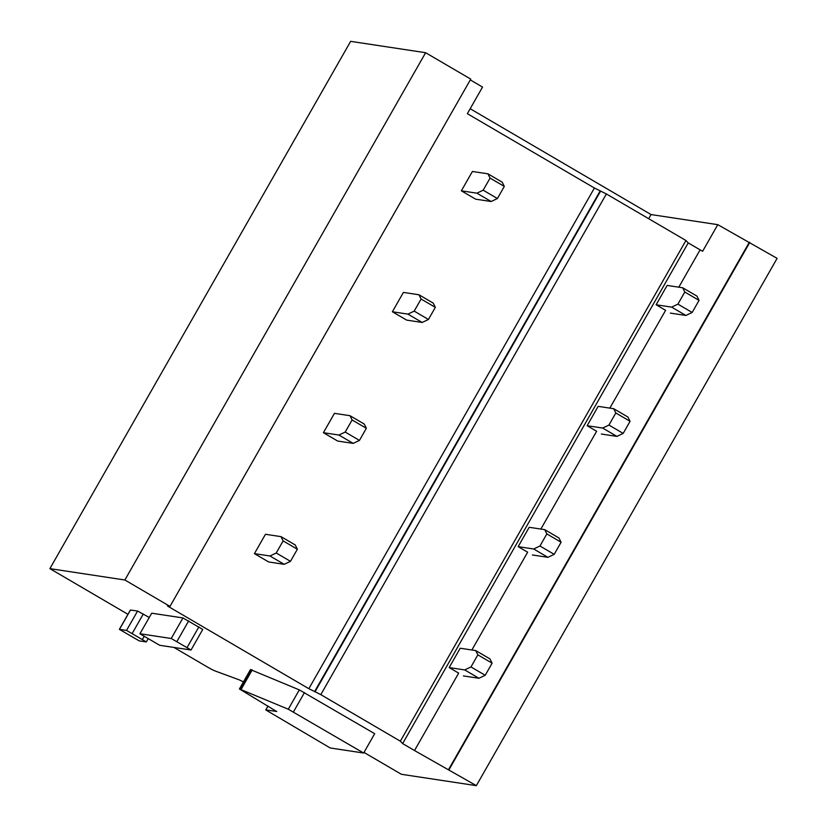 <?xml version="1.0" encoding="UTF-8"?>
<svg xmlns="http://www.w3.org/2000/svg" width="827" height="827" viewBox="0 0 827 827"><rect width="100%" height="100%" fill="white"/><g stroke="black" fill="none" stroke-linecap="round" stroke-linejoin="round"><path stroke-width="1.24" d="M140.001 633.761L171.23 638.496L191.037 650.012L159.714 645.298L139.908 633.782L151.723 613.2L182.953 617.934L202.76 629.45L191.037 650.012M139.908 633.782L151.723 613.2M363.994 752.425L401.374 774.289L476.352 785.65L414.513 750.534L402.646 743.587L400.361 741.188L320.804 694.628L606.377 193.952L594.417 188.018L467.358 113.681L482.534 87.073L470.294 79.909M600.64 191.027L315.066 691.703L320.804 694.628M315.066 691.703L308.833 688.705L167.53 606.026L169.99 606.398L124.877 579.996L49.889 568.635L127.306 613.934A8.373 0.548 29.7 0 1 127.958 614.316M174.011 647.469L206.833 666.665A8.373 0.548 29.7 0 0 214.989 670.924L238.848 679.711A8.373 0.548 29.7 0 1 243.407 681.944M276.725 711.551L239.416 688.943L250.457 669.591L299.312 689.883L374.683 733.694L363.642 753.035L330.2 747.97L265.777 709.928L276.787 711.447M119.377 629.357L126.531 630.412L146.338 641.928L139.194 640.873L119.377 629.357L130.418 610.006L137.571 611.06L149.222 617.449M169.99 606.398L470.749 79.113L425.626 52.711L124.877 579.996M425.626 52.711L350.648 41.35L49.889 568.635M476.352 785.65L777.111 258.365L717.795 224.665L651.045 214.555L648.678 218.71M470.181 108.73L651.045 214.555M717.795 224.665L702.619 251.274L700.097 249.857L678.802 287.186M656.111 304.77L667.141 285.418L682.688 287.775L696.934 296.107L699.053 300.377L692.158 312.472L685.893 315.459L671.648 307.127L656.111 304.77L665.611 310.332L609.83 408.125M587.129 425.709L598.159 406.357L613.706 408.714L627.951 417.046L630.071 421.315L623.176 433.4L616.911 436.398L602.666 428.055L587.129 425.709L596.629 431.26L540.848 529.063M518.147 546.647L529.187 527.295L544.724 529.642L558.969 537.984L561.099 542.243L554.193 554.338L547.929 557.336L533.684 548.994L518.147 546.647L527.647 552.198L471.866 649.991M449.164 667.575L460.205 648.234L475.742 650.58L489.987 658.923L492.117 663.182L485.211 675.277L478.957 678.274L464.702 669.932L449.164 667.575L458.665 673.137L414.513 750.534M749.303 242.311L448.554 769.596M749.8 242.383L449.04 769.668M700.097 249.857L688.219 242.911L685.945 240.502L400.361 741.188M685.945 240.502L606.377 193.952M688.219 242.911L402.646 743.587M239.416 688.943L288.282 709.225L363.642 753.035M254.427 553.635L268.672 561.967L284.209 564.324L290.473 561.337L297.369 549.242L295.249 544.972L281.004 536.64L283.123 540.899L276.228 552.994L269.964 555.992L254.427 553.635L265.457 534.283L281.004 536.64M284.209 564.324L269.964 555.992M290.473 561.337L276.228 552.994M297.369 549.242L283.123 540.899M478.957 678.274L463.409 675.917M485.211 675.277L470.966 666.944L464.702 669.932M492.117 663.182L477.861 654.85L470.966 666.944M475.742 650.58L477.861 654.85M323.409 432.697L337.654 441.039L353.191 443.386L359.456 440.398L366.351 428.303L364.231 424.044L349.986 415.702L352.106 419.961L345.21 432.056L338.946 435.054L323.409 432.697L334.439 413.345L349.986 415.702M353.191 443.386L338.946 435.054M359.456 440.398L345.21 432.056M366.351 428.303L352.106 419.961M547.929 557.336L532.392 554.979M554.193 554.338L539.948 546.006L533.684 548.994M561.099 542.243L546.843 533.911L539.948 546.006M544.724 529.642L546.843 533.911M392.391 311.758L406.636 320.101L422.173 322.458L428.438 319.46L435.333 307.365L433.214 303.106L418.958 294.763L421.088 299.033L414.193 311.117L407.928 314.115L392.391 311.758L403.421 292.407L418.958 294.763M422.173 322.458L407.928 314.115M428.438 319.46L414.193 311.117M435.333 307.365L421.088 299.033M616.911 436.398L601.374 434.041M623.176 433.4L608.93 425.068L602.666 428.055M630.071 421.315L615.826 412.973L608.93 425.068M613.706 408.714L615.826 412.973M461.363 190.82L475.618 199.162L491.155 201.519L497.42 198.521L504.315 186.426L502.196 182.167L487.94 173.825L490.07 178.094L483.164 190.189L476.91 193.177L461.363 190.82L472.403 171.478L487.94 173.825M491.155 201.519L476.91 193.177M497.42 198.521L483.164 190.189M504.315 186.426L490.07 178.094M685.893 315.459L670.356 313.102M692.158 312.472L677.913 304.129L671.648 307.127M699.053 300.377L684.808 292.034L677.913 304.129M682.688 287.775L684.808 292.034M182.953 617.934L171.23 638.496M176.968 641.421L188.69 620.86M198.904 626.835L187.171 647.396M594.417 188.018L308.833 688.705M314.57 691.63L600.154 190.954M142.482 639.312L144.053 636.563M143.309 613.985L132.268 633.337M119.481 629.337L130.511 609.995M126.531 630.412L137.571 611.06M239.52 688.922L250.55 669.57M268.072 706.062L265.87 709.907M304.46 692.602L293.42 711.954M251.615 669.736L240.585 689.087M288.282 709.225L299.312 689.883M241.174 689.294L252.204 669.942M146.338 641.928L148.064 638.909M265.777 709.928L268 706.02"/></g></svg>
